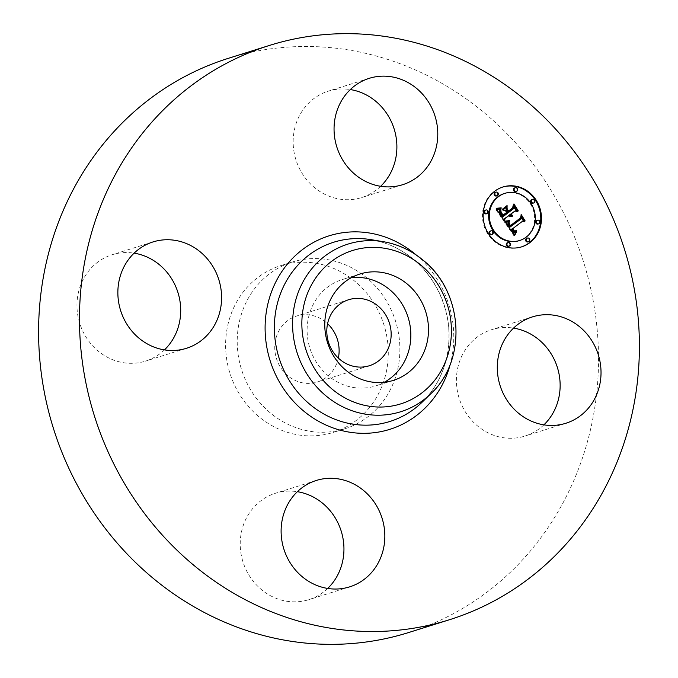 <?xml version="1.0" encoding="UTF-8"?>
<svg xmlns="http://www.w3.org/2000/svg" width="678" height="678" viewBox="0 0 678 678"><rect width="100%" height="100%" fill="white"/><g stroke="black" fill="none" stroke-linecap="round" stroke-linejoin="round"><path stroke-width="0.51" stroke-dasharray="3.39 2.54" d="M384.214 382.299A55.749 51.469 -107.4 0 1 375.654 385.935A55.749 51.469 -107.4 0 1 317.058 363.281A55.749 51.469 -107.4 0 1 317.338 297.727A55.749 51.469 -107.4 0 1 342.305 279.539A55.749 51.469 -107.4 0 1 351.399 277.641M338.347 358.077A34.595 31.934 -107.4 0 1 317.287 382.061A34.595 31.934 -107.4 0 1 287.76 375.68A34.595 31.934 -107.4 0 1 275.149 342.178A34.595 31.934 -107.4 0 1 296.591 316.041A34.595 31.934 -107.4 0 1 326.126 322.423A34.595 31.934 -107.4 0 1 327.576 323.711M258.454 416.351A87.428 80.716 -107.4 0 1 226.588 331.686A87.428 80.716 -107.4 0 1 280.785 265.623A87.428 80.716 -107.4 0 1 355.425 281.751A87.428 80.716 -107.4 0 1 387.299 366.417A87.428 80.716 -107.4 0 1 333.093 432.471A87.428 80.716 -107.4 0 1 258.454 416.351M270.073 412.707A87.428 80.716 -107.4 0 1 238.198 328.05A87.428 80.716 -107.4 0 1 292.404 261.988A87.428 80.716 -107.4 0 1 367.044 278.116A87.428 80.716 -107.4 0 1 398.91 362.772A87.428 80.716 -107.4 0 1 344.712 428.835A87.428 80.716 -107.4 0 1 270.073 412.707M228.537 58.266A300.93 277.819 -107.4 0 1 485.448 113.768A300.93 277.819 -107.4 0 1 595.14 405.173A300.93 277.819 -107.4 0 1 408.58 632.557M543.883 424.843A55.749 51.469 -107.4 0 1 524.95 436.081A55.749 51.469 -107.4 0 1 466.354 413.427A55.749 51.469 -107.4 0 1 466.625 347.882A55.749 51.469 -107.4 0 1 491.592 329.686A55.749 51.469 -107.4 0 1 513.551 328.11M327.694 588.436A55.749 51.469 -107.4 0 1 308.761 599.674A55.749 51.469 -107.4 0 1 261.166 589.394A55.749 51.469 -107.4 0 1 240.843 535.408A55.749 51.469 -107.4 0 1 275.404 493.279A55.749 51.469 -107.4 0 1 297.362 491.703M164.449 349.89A55.749 51.469 -107.4 0 1 145.516 361.128A55.749 51.469 -107.4 0 1 86.92 338.475A55.749 51.469 -107.4 0 1 87.191 272.929A55.749 51.469 -107.4 0 1 112.158 254.733A55.749 51.469 -107.4 0 1 134.117 253.157M380.638 186.297A55.749 51.469 -107.4 0 1 361.705 197.535A55.749 51.469 -107.4 0 1 314.109 187.255A55.749 51.469 -107.4 0 1 293.786 133.269A55.749 51.469 -107.4 0 1 328.347 91.14A55.749 51.469 -107.4 0 1 350.306 89.564M504.051 220.291L503.94 221.359L495.965 209.705L496.83 209.739M511.534 216.629L509.898 216.697L508.508 215.604M510.187 214.485L511.678 215.833L509.839 214.595M516.678 211.333L517.068 211.9L514.492 211.078M507.822 212.714L512.949 208.832L513.288 206.392L513.848 207.205M502.847 215.434L502.296 215.85L500.483 213.197L500.144 210.4L500.449 212.409L502.381 215.367L506.313 212.392L505.152 210.697L502.203 210.197L506.424 207.315M502.212 216.96L506.975 213.358L506.5 212.672M504.635 221.138L503.94 221.359M509.466 215.689L508.771 215.909M509.737 215.951L509.042 216.163M510.017 216.172L509.322 216.384M510.305 216.341L509.602 216.562M510.593 216.477L509.898 216.697M510.898 216.57L510.195 216.791M511.204 216.621L510.509 216.841M511.517 216.629L510.822 216.841M511.839 216.596L511.144 216.807M512.17 216.511L511.475 216.731M511.009 214.943L510.314 215.155M511.187 215.087L510.483 215.307M511.365 215.223L510.67 215.443M511.551 215.341L510.856 215.553M511.771 215.443L511.051 215.655M511.949 215.511L511.246 215.731M512.153 215.57L511.458 215.79M512.373 215.612L511.678 215.833M517.763 211.689L517.068 211.9M513.992 206.171L513.288 206.392M513.653 208.612L512.949 208.832M507.161 206.756L506.466 206.976M502.898 209.985L502.203 210.197M505.847 210.477L505.152 210.697M507.008 212.172L506.313 212.392M500.873 212.282L500.449 212.409M500.762 211.943L500.313 212.078M500.686 211.621L500.22 211.765M500.644 211.29L500.152 211.443M500.644 210.943L500.118 211.104M500.695 210.57L500.118 210.756M500.839 210.18L500.144 210.4M500.72 210.468L500.025 210.68M500.652 210.773L499.957 210.985M500.627 211.095L499.932 211.307M500.652 211.434L499.949 211.655M500.711 211.79L500.017 212.011M500.822 212.172L500.127 212.383M500.983 212.561L500.288 212.782M501.178 212.977L500.483 213.197M501.432 213.409L500.728 213.629M501.72 213.858L501.025 214.078M502.559 215.045L501.864 215.257M503 215.629L502.296 215.85M507.669 213.138L506.975 213.358M496.66 209.485L495.965 209.705M514.288 235.037L513.949 235.766L504.644 222.392L505.441 222.308M515.992 231.749L516.687 231.537M514.763 232.368L515.229 232.19M514.56 231.503L515.255 231.291L513.297 231.283L511.636 229.342M514.721 231.113L515.814 230.749M511.966 229.232L514.212 231.181M523.84 221.494L524.204 222.028L521.941 221.35M509.373 227.266L520.492 219.053L520.696 216.892L521.289 217.765M509.542 221.469L508.602 221.765M514.644 235.546L513.949 235.766M505.339 222.172L504.644 222.392M516.424 231.698L515.729 231.918M516.178 231.842L515.475 232.062M515.687 232.071L514.992 232.283M512.788 229.8L512.085 230.02M512.958 230.045L512.263 230.266M513.136 230.266L512.432 230.486M513.305 230.469L512.61 230.69M513.483 230.656L512.78 230.867M513.653 230.808L512.958 231.029M513.822 230.952L513.127 231.164M514 231.062L513.297 231.283M514.17 231.156L513.475 231.376M514.339 231.232L513.644 231.452M514.678 231.317L513.983 231.529M514.865 231.325L514.17 231.545M515.06 231.317L514.356 231.537M515.466 231.24L514.763 231.461M515.678 231.173L514.983 231.393M516.433 230.418L515.738 230.63M516.212 230.545L515.517 230.766M516.009 230.656L515.305 230.876M515.805 230.757L515.111 230.969M515.611 230.834L514.916 231.054M524.908 221.808L524.204 222.028M521.39 216.672L520.696 216.892M521.187 218.841L520.492 219.053M505.364 222.206L504.847 222.367M502.703 209.019L506.424 206.07M502.737 209.299L502.042 209.519M502.695 208.892L502 209.112M507.085 205.57L506.39 205.79M508.992 220.918L505.525 221.198M505.551 221.367L504.847 221.587M505.5 220.986L504.805 221.198M505.83 221.392L505.135 221.613M506.144 221.392L505.449 221.613M506.483 221.375L505.78 221.596M506.839 221.342L506.144 221.562M507.229 221.291L506.534 221.511M507.653 221.223L506.949 221.443M508.093 221.138L507.398 221.35M508.559 221.028L507.864 221.248M509.059 220.901L508.356 221.121M509.695 220.723L508.992 220.943M500.347 208.451L497.491 208.883L495.965 208.714L496.669 208.443M501.195 207.832L500.144 208.171M496.66 208.502L495.965 208.714M496.694 208.163L495.999 208.383M497.186 208.578L496.491 208.799M497.694 208.629L496.999 208.849M498.186 208.663L497.491 208.883M498.669 208.663L497.974 208.883M499.127 208.646L498.432 208.866M499.576 208.604L498.881 208.816M500.008 208.527L499.313 208.748M500.423 208.434L499.728 208.654M500.83 208.316L500.127 208.536M510.17 226.011L509.619 226.435L508.797 225.232L508.441 222.994L509.67 225.867L519.907 218.138L520.602 214.901L524.425 221.104L520.746 215.731L520.263 218.172M509.085 222.901L508.381 223.121M509.136 222.782L508.441 222.994M509 223.138L508.305 223.359M508.966 223.842L508.271 224.054M509.025 224.071L508.33 224.291M509.136 224.342L508.441 224.562M509.297 224.655L508.593 224.876M509.5 225.011L508.797 225.232M509.619 225.206L508.915 225.418M509.746 225.401L509.051 225.621M510.314 226.215L509.619 226.435M525.128 220.892L524.425 221.104M521.297 214.689L520.602 214.901M520.602 217.918L519.907 218.138M509.025 223.07L508.466 223.248M508.492 211.163L507.932 211.587L506.441 208.799L508.017 211.095L512.373 207.799L513.238 204.146L513.721 204.849M513.738 204.875L517.602 211.138L513.399 204.985L512.721 207.849M507.085 209.112L506.39 209.333M507.144 208.578L506.441 208.799M508.636 211.367L507.932 211.587M518.306 210.917L517.602 211.138M513.932 203.925L513.238 204.146M513.068 207.587L512.373 207.799M502.584 187.103A31.358 28.951 72.6 0 0 502.237 187.204A31.358 28.951 72.6 0 0 494.033 191.442A31.358 28.951 72.6 0 0 485.829 230.444A31.358 28.951 72.6 0 0 521.001 247.055A31.358 28.951 72.6 0 0 521.348 246.945M519.009 240.707A24.705 22.806 72.6 0 0 525.467 237.368A24.705 22.806 72.6 0 0 531.925 206.646A24.705 22.806 72.6 0 0 504.22 193.552M491.372 234.698A1.898 1.754 72.6 0 0 492.364 232.071A1.898 1.754 72.6 0 0 490.236 231.071M496.465 195.976A1.898 1.754 72.6 0 0 497.457 193.357A1.898 1.754 72.6 0 0 495.33 192.349M486.355 213.841A1.898 1.754 72.6 0 0 487.346 211.222A1.898 1.754 72.6 0 0 485.219 210.214M533.001 203.197A1.898 1.754 72.6 0 0 533.993 200.578A1.898 1.754 72.6 0 0 531.857 199.569M515.788 191.569A1.898 1.754 72.6 0 0 516.78 188.95A1.898 1.754 72.6 0 0 514.653 187.942M527.899 241.91A1.898 1.754 72.6 0 0 528.891 239.292A1.898 1.754 72.6 0 0 526.764 238.283M508.576 246.317A1.898 1.754 72.6 0 0 509.576 243.699A1.898 1.754 72.6 0 0 507.441 242.69M538.018 224.045A1.898 1.754 72.6 0 0 539.01 221.426A1.898 1.754 72.6 0 0 536.874 220.418M413.834 259.572A93.92 86.708 -107.4 0 1 422.25 402.062C446.217 379.282 455.37 340.195 444.37 306.159C438.395 287.43 428.132 271.87 413.58 259.479C400.918 248.945 386.841 242.351 371.341 239.698A93.92 86.708 -107.4 0 1 413.834 259.572M416.317 255.064A101.412 93.623 -107.4 0 1 450.395 363.772M383.307 241.69A87.869 81.123 -107.4 0 1 423.064 260.284A87.869 81.123 -107.4 0 1 430.937 393.596M501.932 214.163L501.237 214.384M502.144 214.468L501.449 214.689M502.762 215.316L502.067 215.536M496.711 209.561L496.22 209.722M369.324 365.747L317.287 382.061M348.628 299.727L296.591 316.041M292.404 261.988L280.785 265.623M344.712 428.835L333.093 432.471M402.596 184.721L361.705 197.535M369.239 78.326L328.347 91.14M153.05 241.919L112.158 254.733M186.408 348.314L145.516 361.128M316.295 480.465L275.404 493.279M349.653 586.86L308.761 599.674M532.484 316.872L491.592 329.686M565.842 423.267L524.95 436.081M359.959 274.005L342.305 279.539M393.316 380.4L375.654 385.935M521.001 247.055L521.696 246.834M502.237 187.204L502.932 186.984"/><path stroke-width="1.02" d="M351.399 277.641A55.749 51.469 -107.4 0 1 403.486 306.49A55.749 51.469 -107.4 0 1 400.622 367.747A55.749 51.469 -107.4 0 1 384.214 382.299M339.797 359.365A34.595 31.934 -107.4 0 1 327.186 325.864A34.595 31.934 -107.4 0 1 348.628 299.727A34.595 31.934 -107.4 0 1 378.163 306.109A34.595 31.934 -107.4 0 1 390.774 339.602A34.595 31.934 -107.4 0 1 369.324 365.747A34.595 31.934 -107.4 0 1 339.797 359.365M327.576 323.711A34.595 31.934 -107.4 0 1 338.347 358.077M449.463 619.734L408.58 632.557A300.93 277.819 -107.4 0 1 151.669 577.046A300.93 277.819 -107.4 0 1 41.977 285.65A300.93 277.819 -107.4 0 1 228.537 58.266L269.42 45.443A300.93 277.819 -107.4 0 1 526.331 100.954A300.93 277.819 -107.4 0 1 636.023 392.35A300.93 277.819 -107.4 0 1 449.463 619.734A300.93 277.819 -107.4 0 1 192.552 564.232A300.93 277.819 -107.4 0 1 82.86 272.827A300.93 277.819 -107.4 0 1 269.42 45.443M513.551 328.11A55.749 51.469 -107.4 0 1 555.74 362.883A55.749 51.469 -107.4 0 1 549.917 417.894A55.749 51.469 -107.4 0 1 543.883 424.843M297.362 491.703A55.749 51.469 -107.4 0 1 322.999 503.568A55.749 51.469 -107.4 0 1 327.694 588.436M134.117 253.157A55.749 51.469 -107.4 0 1 176.305 287.938A55.749 51.469 -107.4 0 1 170.483 342.941A55.749 51.469 -107.4 0 1 164.449 349.89M350.306 89.564A55.749 51.469 -107.4 0 1 375.943 101.429A55.749 51.469 -107.4 0 1 380.638 186.297M334.991 292.193A55.749 51.469 -107.4 0 1 359.959 274.005A55.749 51.469 -107.4 0 1 418.555 296.659A55.749 51.469 -107.4 0 1 418.284 362.205A55.749 51.469 -107.4 0 1 393.316 380.4A55.749 51.469 -107.4 0 1 334.72 357.747A55.749 51.469 -107.4 0 1 334.991 292.193M416.834 88.606A55.749 51.469 -107.4 0 1 437.157 142.592A55.749 51.469 -107.4 0 1 402.596 184.721A55.749 51.469 -107.4 0 1 355.001 174.432A55.749 51.469 -107.4 0 1 334.678 120.447A55.749 51.469 -107.4 0 1 369.239 78.326A55.749 51.469 -107.4 0 1 416.834 88.606M128.083 260.106A55.749 51.469 -107.4 0 1 153.05 241.919A55.749 51.469 -107.4 0 1 211.646 264.573A55.749 51.469 -107.4 0 1 211.375 330.118A55.749 51.469 -107.4 0 1 186.408 348.314A55.749 51.469 -107.4 0 1 127.811 325.66A55.749 51.469 -107.4 0 1 128.083 260.106M302.057 576.571A55.749 51.469 -107.4 0 1 281.734 522.594A55.749 51.469 -107.4 0 1 316.295 480.465A55.749 51.469 -107.4 0 1 363.891 490.745A55.749 51.469 -107.4 0 1 384.214 544.731A55.749 51.469 -107.4 0 1 349.653 586.86A55.749 51.469 -107.4 0 1 302.057 576.571M507.517 335.059A55.749 51.469 -107.4 0 1 532.484 316.872A55.749 51.469 -107.4 0 1 591.08 339.525A55.749 51.469 -107.4 0 1 590.809 405.071A55.749 51.469 -107.4 0 1 565.842 423.267A55.749 51.469 -107.4 0 1 507.246 400.605A55.749 51.469 -107.4 0 1 507.517 335.059M494.728 191.221A31.358 28.951 -107.4 0 1 502.932 186.984A31.358 28.951 -107.4 0 1 538.095 203.603A31.358 28.951 -107.4 0 1 529.891 242.605A31.358 28.951 -107.4 0 1 521.696 246.834A31.358 28.951 -107.4 0 1 486.533 230.223A31.358 28.951 -107.4 0 1 494.728 191.221M498.457 196.671A24.705 22.806 -107.4 0 1 504.924 193.332A24.705 22.806 -107.4 0 1 532.628 206.426A24.705 22.806 -107.4 0 1 526.162 237.156A24.705 22.806 -107.4 0 1 519.704 240.487A24.705 22.806 -107.4 0 1 491.999 227.401A24.705 22.806 -107.4 0 1 498.457 196.671M505.542 222.147L509.542 221.469L508.525 224.087L510.068 227.054L521.187 218.841L521.39 216.672L524.908 221.808L522.636 221.138L512.517 228.8L514.433 230.884L516.636 230.706L514.339 231.232L512.331 229.122L511.754 229.376L514.009 232.054L516.687 231.537L514.644 235.546L505.364 222.206M505.796 220.994L509.695 220.723L505.508 221.079M509.161 223.028L510.365 225.647L520.602 217.918L521.297 214.689L525.128 220.892L521.441 215.511L520.916 218.189L510.314 226.215L509.025 223.07M496.66 209.485L500.974 209.019L500.262 212.282L502.906 216.74L507.669 213.138L507.195 212.451L503 215.629L500.822 212.172L500.839 210.18L501.144 212.197L503.076 215.146L507.008 212.172L505.847 210.477L502.898 209.985L507.161 206.756L506.763 209.917L508.525 212.494L513.653 208.612L513.992 206.171L517.763 211.689L515.187 210.858L510.814 214.163L512.373 215.612L510.534 214.375L510.059 214.74L512.17 216.511L510.593 216.477L509.203 215.384L504.907 218.63L504.635 221.138L496.66 209.485M497.245 208.222L501.195 207.832L500.83 208.316L496.669 208.4M507.085 205.57L502.737 209.299L507.085 205.57M508.712 210.883L513.068 207.587L513.932 203.925L518.306 210.917L514.094 204.764L513.382 207.773L508.636 211.367L507.144 208.578L508.373 210.985M490.431 231.105A1.898 1.754 -107.4 0 1 493.059 231.859A1.898 1.754 -107.4 0 1 492.067 234.478A1.898 1.754 -107.4 0 1 490.431 231.105M495.533 192.391A1.898 1.754 -107.4 0 1 498.16 193.137A1.898 1.754 -107.4 0 1 497.16 195.756A1.898 1.754 -107.4 0 1 495.533 192.391M485.414 210.256A1.898 1.754 -107.4 0 1 488.041 211.002A1.898 1.754 -107.4 0 1 487.05 213.621A1.898 1.754 -107.4 0 1 485.414 210.256M532.06 199.603A1.898 1.754 -107.4 0 1 534.688 200.357A1.898 1.754 -107.4 0 1 533.696 202.976A1.898 1.754 -107.4 0 1 532.06 199.603M514.848 187.976A1.898 1.754 -107.4 0 1 517.475 188.73A1.898 1.754 -107.4 0 1 516.483 191.349A1.898 1.754 -107.4 0 1 514.848 187.976M529.094 241.436A1.898 1.754 -107.4 0 1 526.467 240.682A1.898 1.754 -107.4 0 1 527.459 238.063A1.898 1.754 -107.4 0 1 529.094 241.436M509.771 245.843A1.898 1.754 -107.4 0 1 507.144 245.097A1.898 1.754 -107.4 0 1 508.136 242.478A1.898 1.754 -107.4 0 1 509.771 245.843M539.205 223.571A1.898 1.754 -107.4 0 1 536.578 222.825A1.898 1.754 -107.4 0 1 537.578 220.197A1.898 1.754 -107.4 0 1 539.205 223.571M509.203 215.384L504.212 218.85L504.051 220.291M510.534 214.375L509.364 214.951L511.534 216.629M515.187 210.858L510.187 214.485M513.848 207.205L516.678 211.333M506.424 207.315L506.068 210.138L507.822 212.714L508.525 212.494M507.195 212.451L502.847 215.434M496.83 209.739L500.279 209.239L499.635 212.739L502.212 216.96L502.906 216.74M504.907 218.63L504.212 218.85M512.28 216.307L511.585 216.528M512.026 216.265L511.331 216.485M511.78 216.206L511.085 216.426M511.551 216.129L510.856 216.341M511.339 216.028L510.636 216.248M511.127 215.918L510.432 216.138M510.932 215.79L510.237 216.002M510.746 215.638L510.051 215.858M510.576 215.468L509.881 215.689M510.415 215.29L509.72 215.511M510.271 215.087L509.568 215.307M510.161 214.918L509.466 215.129M510.059 214.74L509.364 214.951M512.441 215.24L511.771 215.443M512.237 215.189L511.636 215.375M512.043 215.129L511.492 215.299M511.856 215.053L511.348 215.214M511.678 214.968L511.212 215.112M511.517 214.867L511.085 215.002M510.814 214.163L510.119 214.384M506.763 209.917L506.068 210.138M502.635 216.316L501.932 216.536M501.898 215.223L501.203 215.443M501.449 214.587L500.754 214.807M501.22 214.256L500.525 214.468M501.025 213.926L500.322 214.146M500.839 213.621L500.144 213.841M500.678 213.324L499.983 213.545M500.542 213.045L499.847 213.265M500.432 212.773L499.728 212.994M500.339 212.519L499.635 212.739M500.262 212.282L499.567 212.502M500.211 212.053L499.517 212.273M500.186 211.841L499.491 212.061M500.178 211.629L499.483 211.841M500.186 211.4L499.491 211.612M500.22 211.155L499.517 211.375M500.271 210.892L499.567 211.112M500.339 210.621L499.644 210.841M500.423 210.333L499.728 210.544M500.534 210.027L499.839 210.239M500.661 209.705L499.966 209.926M500.805 209.366L500.11 209.587M500.974 209.019L500.279 209.239M499.72 209.316L499.025 209.527M499.508 209.358L498.813 209.57M499.305 209.392L498.61 209.612M499.127 209.426L498.423 209.646M498.796 209.477L498.101 209.688M498.508 209.502L497.813 209.722M498.186 209.519L497.491 209.731M498.008 209.519L497.313 209.739M497.813 209.519L497.118 209.739M497.61 209.519L496.915 209.739M515.933 231.969L514.288 235.037M512.331 229.122L511.051 229.588L512.526 231.69L513.899 232.444L515.458 232.147M515.814 230.749L515.238 231.291M514.212 231.181L515.424 230.893M522.636 221.138L511.966 229.232M521.289 217.765L523.84 221.494M508.839 221.689L507.89 224.706L509.373 227.266L510.068 227.054M505.441 222.308L509.297 221.545M514.856 235.088L514.424 235.224M515.068 234.647L514.373 234.868M515.28 234.224L514.585 234.444M515.492 233.808L514.797 234.029M515.704 233.418L515.009 233.63M515.916 233.037L515.221 233.249M516.136 232.673L515.433 232.885M516.348 232.317L515.653 232.537M516.56 231.986L515.865 232.207M515.229 232.198L514.534 232.418M515.009 232.232L514.314 232.452M514.797 232.24L514.102 232.461M514.594 232.232L513.899 232.444M514.399 232.19L513.704 232.41M514.204 232.13L513.509 232.351M514.009 232.054L513.314 232.266M513.814 231.944L513.119 232.164M513.619 231.808L512.924 232.029M513.424 231.656L512.721 231.876M513.221 231.469L512.526 231.69M513.026 231.266L512.331 231.486M512.831 231.037L512.136 231.257M512.636 230.783L511.932 231.003M512.432 230.512L511.737 230.723M512.297 230.3L511.593 230.52M512.153 230.079L511.458 230.3M512.017 229.85L511.322 230.071M511.882 229.613L511.187 229.834M511.754 229.376L511.051 229.588M515.907 231.088L515.272 231.283M516.136 230.978L515.441 231.198M516.382 230.851L515.687 231.071M516.636 230.706L515.933 230.927M515.068 230.961L514.373 231.181M514.738 230.961L514.144 231.147M514.433 230.884L513.958 231.037M512.517 228.8L511.814 229.011M509.915 226.859L509.22 227.079M509.763 226.664L509.068 226.884M509.619 226.469L508.924 226.689M509.475 226.274L508.78 226.494M509.339 226.071L508.636 226.291M509.178 225.825L508.475 226.045M509.034 225.588L508.339 225.808M508.907 225.359L508.212 225.579M508.805 225.13L508.102 225.35M508.712 224.91L508.017 225.13M508.636 224.698L507.941 224.918M508.585 224.486L507.89 224.706M508.551 224.282L507.847 224.503M508.525 224.087L507.83 224.308M508.525 223.893L507.83 224.113M508.542 223.706L507.847 223.926M508.576 223.511L507.881 223.732M508.627 223.308L507.932 223.528M508.703 223.104L508 223.325M508.788 222.893L508.093 223.113M508.898 222.672L508.195 222.893M509.017 222.452L508.322 222.672M509.161 222.223L508.466 222.443M509.322 221.994L508.627 222.206M509.5 221.757L508.805 221.969M509.068 221.621L508.373 221.833M508.839 221.681L508.144 221.901M508.619 221.74L507.924 221.96M508.407 221.799L507.703 222.011M508.195 221.842L507.5 222.062M507.991 221.884L507.288 222.104M507.788 221.918L507.093 222.138M507.602 221.952L506.898 222.164M507.415 221.969L506.712 222.189M506.424 206.07L502.703 209.019M507.136 205.976L506.441 206.197M505.525 221.198L508.992 220.918M509.585 220.358L508.89 220.579M509.068 220.494L508.364 220.714M508.568 220.613L507.873 220.833M508.102 220.723L507.398 220.935M507.653 220.808L506.958 221.028M507.229 220.875L506.534 221.096M506.839 220.926L506.135 221.147M506.466 220.969L505.771 221.189M506.119 220.986L505.525 221.172M496.669 208.443L500.839 207.951M501.212 208.171L500.517 208.392M500.466 208.053L499.771 208.273M500.076 208.138L499.381 208.358M499.661 208.197L498.957 208.417M499.22 208.239L498.525 208.46M498.762 208.265L498.059 208.485M498.279 208.273L497.576 208.485M497.771 208.256L497.076 208.477M520.263 218.172L510.17 226.011M520.916 218.189L520.221 218.409M512.721 207.849L508.492 211.163M513.382 207.773L512.687 207.993M521.348 246.945A31.358 28.951 72.6 0 0 529.196 242.817A31.358 28.951 72.6 0 0 537.485 204.002A31.358 28.951 72.6 0 0 502.584 187.103M504.924 193.332L504.22 193.552A24.705 22.806 72.6 0 0 497.762 196.891A24.705 22.806 72.6 0 0 491.304 227.613A24.705 22.806 72.6 0 0 519.009 240.707L519.704 240.487M490.931 230.851L490.236 231.071A1.898 1.754 72.6 0 0 489.236 233.69A1.898 1.754 72.6 0 0 491.372 234.698L492.067 234.478M496.025 192.128L495.33 192.349A1.898 1.754 72.6 0 0 494.338 194.967A1.898 1.754 72.6 0 0 496.465 195.976L497.16 195.756M485.914 209.994L485.219 210.214A1.898 1.754 72.6 0 0 484.219 212.833A1.898 1.754 72.6 0 0 486.355 213.841L487.05 213.621M532.561 199.349L531.857 199.569A1.898 1.754 72.6 0 0 530.866 202.188A1.898 1.754 72.6 0 0 533.001 203.197L533.696 202.976M515.348 187.721L514.653 187.942A1.898 1.754 72.6 0 0 513.653 190.56A1.898 1.754 72.6 0 0 515.788 191.569L516.483 191.349M527.459 238.063L526.764 238.283A1.898 1.754 72.6 0 0 525.772 240.902A1.898 1.754 72.6 0 0 527.899 241.91L528.594 241.69M508.136 242.478L507.441 242.69A1.898 1.754 72.6 0 0 506.449 245.317A1.898 1.754 72.6 0 0 508.576 246.317L509.28 246.106M537.578 220.197L536.874 220.418A1.898 1.754 72.6 0 0 535.883 223.037A1.898 1.754 72.6 0 0 538.018 224.045L538.713 223.825M430.937 393.596L422.25 402.062A93.92 86.708 -107.4 0 1 309.66 404.164A93.92 86.708 -107.4 0 1 280.421 293.828A93.92 86.708 -107.4 0 1 371.341 239.698L383.307 241.69C398.088 244.233 411.419 250.462 423.318 260.377C463.354 292.015 467.413 360.23 430.937 393.596A87.869 81.123 -107.4 0 1 325.601 395.562A87.869 81.123 -107.4 0 1 298.244 292.337A87.869 81.123 -107.4 0 1 383.307 241.69M450.395 363.772A101.412 93.623 -107.4 0 1 303.202 410.648A101.412 93.623 -107.4 0 1 283.692 268.912A101.412 93.623 -107.4 0 1 415.682 254.53A101.412 93.623 -107.4 0 1 416.317 255.064M421.216 265.327A80.385 74.216 -107.4 0 1 436.683 377.671A80.385 74.216 -107.4 0 1 332.059 389.079A80.385 74.216 -107.4 0 1 316.592 276.726A80.385 74.216 -107.4 0 1 421.216 265.327M500.703 209.087L500.008 209.299M500.44 209.146L499.745 209.366M500.186 209.205L499.491 209.426M499.949 209.265L499.245 209.485M497.389 209.519L496.805 209.697"/></g></svg>
